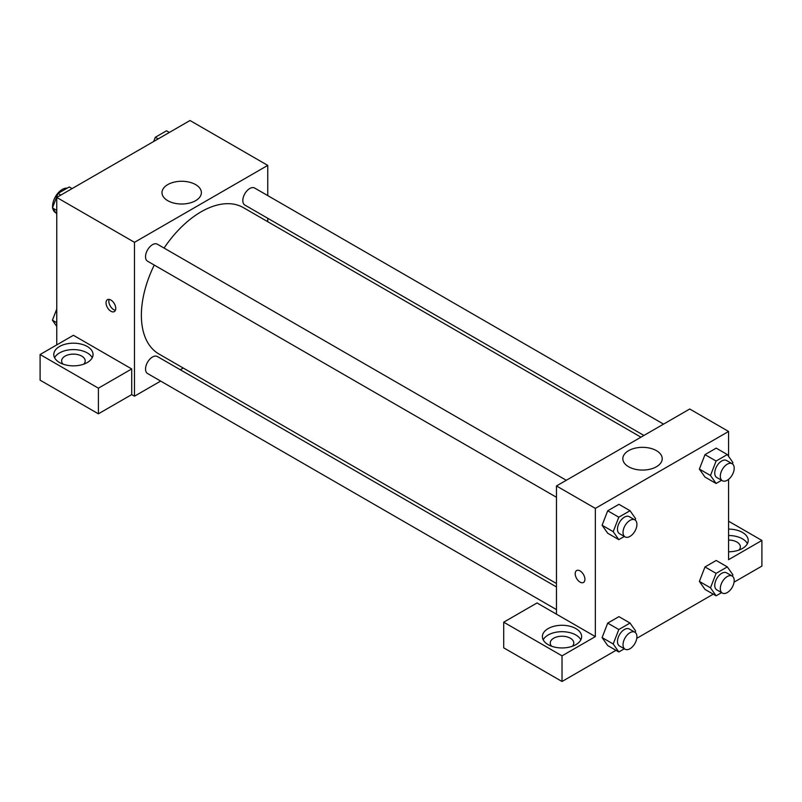 <?xml version="1.0" encoding="UTF-8"?>
<svg xmlns="http://www.w3.org/2000/svg" width="802" height="802" viewBox="0 0 802 802"><rect width="100%" height="100%" fill="white"/><g stroke="black" fill="none" stroke-linecap="round" stroke-linejoin="round"><path stroke-width="1.2" d="M67.218 188.129A13.744 7.93 120 0 0 57.473 193.703A13.744 7.93 120 0 0 52.591 206.264A13.744 7.93 120 0 0 52.641 207.337M52.802 208.43A13.744 7.93 120 0 0 55.438 212.55L55.869 212.801M56.762 344.9L56.762 197.442L190.014 120.511L267.748 165.392L267.748 195.598M267.748 218.264L267.748 221.703M167.758 184.6A19.689 11.368 180 0 1 189.222 182.134A19.689 11.368 180 0 1 201.382 192.63A19.689 11.368 180 0 1 181.683 204.009A19.689 11.368 180 0 1 161.994 192.63A19.689 11.368 180 0 1 167.758 184.6M160.651 381.09L134.485 396.188L134.485 242.324L56.762 197.442M134.485 242.324L267.748 165.392M110.897 311.246A6.867 3.97 60 0 1 106.405 305.191A6.867 3.97 60 0 1 107.458 299.687A6.867 3.97 60 0 1 114.325 303.647A6.867 3.97 60 0 1 114.325 311.587A6.867 3.97 60 0 1 110.897 311.246M131.708 368.94L73.413 335.286L40.1 354.524L98.395 388.178L131.708 368.94L131.708 394.594L134.485 396.188M109.152 299.397A6.867 3.97 -120 0 0 113.694 309.632A6.867 3.97 -120 0 0 115.428 310.264M59.528 346.504A19.629 11.338 180 0 1 80.922 344.048A19.629 11.338 180 0 1 93.042 354.524A19.629 11.338 180 0 1 73.413 365.852A19.629 11.338 180 0 1 53.784 354.524A19.629 11.338 180 0 1 59.528 346.504M92.24 357.722A19.629 11.338 0 0 0 59.528 352.92A19.629 11.338 0 0 0 54.586 357.722M63.027 364.138A11.779 6.797 180 0 1 61.634 360.93A11.779 6.797 180 0 1 68.902 354.644A11.779 6.797 180 0 1 81.744 356.118A11.779 6.797 180 0 1 85.192 360.93A11.779 6.797 180 0 1 83.799 364.138M98.395 388.178L98.395 413.822L131.708 394.594M40.1 354.524L40.1 380.168L98.395 413.822M183.257 368.038L180.28 369.752M566.282 480.278L157.382 244.209A9.814 5.664 120 0 0 147.568 249.873A9.814 5.664 120 0 0 147.568 261.211L556.468 497.28M556.468 586.944L157.382 356.529A9.814 5.664 120 0 0 149.824 359.166A9.814 5.664 120 0 0 145.543 369.04A9.814 5.664 120 0 0 147.568 373.531L556.468 609.61M663.555 424.118L254.665 188.049A9.814 5.664 120 0 0 247.096 190.675A9.814 5.664 120 0 0 242.816 200.55A9.814 5.664 120 0 0 244.851 205.051L643.926 435.456M640.948 437.17L243.357 207.618A84.491 48.782 120 0 0 164.069 248.069M154.255 265.061A84.491 48.782 120 0 0 141.373 315.286A84.491 48.782 120 0 0 158.876 353.963L556.468 583.505M556.468 614.172L537.029 602.954L503.716 622.192L562.022 655.846L595.335 636.608L556.468 614.172L556.468 485.952L689.72 409.01L728.587 431.456L728.587 456.378M503.716 622.192L503.716 647.836L562.022 681.489L615.986 650.332M636.788 638.322L713.259 594.172M734.061 582.162L761.9 566.092L761.9 540.448L728.587 559.676L728.587 479.325M728.587 540.057A11.779 6.797 180 0 1 736.918 542.052A11.779 6.797 180 0 1 740.366 546.854A11.779 6.797 180 0 1 738.973 550.062M747.414 543.646A19.629 11.338 0 0 0 728.587 535.525M728.587 529.109A19.629 11.338 180 0 1 748.216 540.448A19.629 11.338 180 0 1 728.587 551.776M551.626 646.232A11.779 6.797 180 0 1 550.242 643.024A11.779 6.797 180 0 1 562.022 636.227A11.779 6.797 180 0 1 573.791 643.024A11.779 6.797 180 0 1 572.407 646.232M580.848 639.816A19.629 11.338 0 0 0 548.137 635.014A19.629 11.338 0 0 0 543.185 639.816M548.137 628.598A19.629 11.338 180 0 1 569.53 626.141A19.629 11.338 180 0 1 581.65 636.608A19.629 11.338 180 0 1 562.022 647.946A19.629 11.338 180 0 1 542.383 636.608A19.629 11.338 180 0 1 548.137 628.598M562.022 655.846L562.022 681.489M728.587 521.21L761.9 540.448M721.599 592.628L716.096 595.806L710.482 587.826L716.096 573.37L704.988 566.954L716.206 560.478L704.988 566.954L699.374 581.41L704.988 589.4L699.364 581.43M721.599 480.298L716.096 483.476L704.988 477.07L699.364 469.1M716.096 483.476L710.482 475.496L716.096 461.04L704.988 454.634L716.206 448.148L704.988 454.634L699.374 469.09L704.988 477.07M624.327 536.458L618.813 539.646L607.705 533.23L602.091 525.27L607.705 510.794L618.933 504.318L607.705 510.794L618.813 517.2L630.031 510.724L635.645 518.704L635.124 520.047M618.813 629.53L607.705 623.114L618.933 616.638L607.705 623.114L602.101 637.58L607.705 645.56L602.101 637.58L613.209 643.986L618.813 629.53L630.031 623.054L635.645 631.034L635.124 632.367M595.335 636.608L595.335 508.388L728.587 431.456M656.447 450.664A19.689 11.368 180 0 1 662.221 458.704A19.689 11.368 180 0 1 642.522 470.072A19.689 11.368 180 0 1 622.833 458.704A19.689 11.368 180 0 1 634.994 448.198A19.689 11.368 180 0 1 656.447 450.664M595.335 508.388L556.468 485.952M576.628 570.553A6.867 3.97 -120 0 0 575.575 576.057A6.867 3.97 -120 0 0 580.067 582.112A6.867 3.97 60 0 1 575.575 576.057A6.867 3.97 60 0 1 576.628 570.553A6.867 3.97 60 0 1 583.495 574.523A6.867 3.97 60 0 1 583.495 582.452A6.867 3.97 60 0 1 580.057 582.112A6.867 3.97 -120 0 0 583.495 582.452M618.813 539.646L613.209 531.666L618.813 517.2M634.883 519.886L629.329 516.688A9.814 5.664 120 0 0 621.771 519.315A9.814 5.664 120 0 0 617.48 529.19A9.814 5.664 120 0 0 619.515 533.681L625.069 536.889A9.814 5.664 120 0 0 634.883 531.225A9.814 5.664 120 0 0 634.883 519.886A9.814 5.664 120 0 0 627.324 522.523A9.814 5.664 120 0 0 623.034 532.398A9.814 5.664 120 0 0 625.069 536.889M607.705 533.23L602.101 525.25L613.209 531.666M630.031 510.724L618.933 504.318M716.096 461.04L727.314 454.564L732.918 462.543L732.406 463.877M732.166 463.726L726.612 460.518A9.814 5.664 120 0 0 719.043 463.155A9.814 5.664 120 0 0 714.762 473.03A9.814 5.664 120 0 0 716.798 477.521L722.341 480.729A9.814 5.664 120 0 0 732.166 475.065A9.814 5.664 120 0 0 732.166 463.726A9.814 5.664 120 0 0 724.597 466.353A9.814 5.664 120 0 0 720.316 476.238A9.814 5.664 120 0 0 722.341 480.729M710.482 475.496L699.374 469.09M727.314 454.564L716.206 448.148M624.327 648.788L618.813 651.966L613.209 643.986M634.883 632.217L629.329 629.009A9.814 5.664 120 0 0 621.771 631.635A9.814 5.664 120 0 0 617.48 641.52A9.814 5.664 120 0 0 619.515 646.011L625.069 649.219A9.814 5.664 120 0 0 634.883 643.545A9.814 5.664 120 0 0 634.883 632.217A9.814 5.664 120 0 0 627.324 634.843A9.814 5.664 120 0 0 623.034 644.718A9.814 5.664 120 0 0 625.069 649.219M618.813 651.966L607.705 645.56M630.031 623.054L618.933 616.638M716.096 573.37L727.314 566.894L732.918 574.874L732.406 576.207M732.166 576.057L726.612 572.849A9.814 5.664 120 0 0 719.043 575.475A9.814 5.664 120 0 0 714.762 585.35A9.814 5.664 120 0 0 716.798 589.851L722.341 593.049A9.814 5.664 120 0 0 732.166 587.385A9.814 5.664 120 0 0 732.166 576.057A9.814 5.664 120 0 0 724.597 578.683A9.814 5.664 120 0 0 720.316 588.558A9.814 5.664 120 0 0 722.341 593.049M716.096 595.806L704.988 589.4M710.482 587.826L699.374 581.41M727.314 566.894L716.206 560.478M56.762 214.064L52.421 207.898L58.035 193.442L69.253 186.956L72.08 188.59M56.762 210.395L52.421 207.898M60.862 195.076L58.035 193.442M153.673 141.493L155.307 137.272L166.525 130.796L169.362 132.43M158.144 138.906L155.307 137.272M56.762 326.394L52.421 320.219L56.762 309.051M56.762 322.725L52.421 320.219"/></g></svg>

